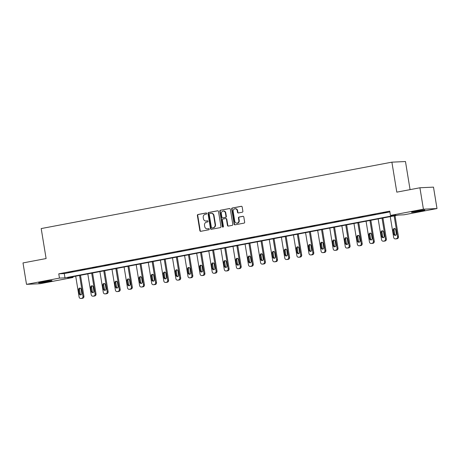 <?xml version="1.0" encoding="UTF-8"?>
<svg xmlns="http://www.w3.org/2000/svg" width="460" height="460" viewBox="0 0 460 460"><rect width="100%" height="100%" fill="white"/><g stroke="black" fill="none" stroke-linecap="round" stroke-linejoin="round"><path stroke-width="0.69" d="M206.718 213.457A0.598 0.54 -92.7 0 0 206.086 212.968L198.001 214.498A0.851 0.776 -92.7 0 0 197.374 215.487L199.853 230.621A0.851 0.776 -92.7 0 0 200.75 231.317L208.84 229.787A0.598 0.54 -92.7 0 0 208.65 228.608L207.604 228.81A2.731 2.472 -92.7 0 1 204.723 226.579L204.516 225.314A2.731 2.472 -92.7 0 1 206.511 222.163L207.558 221.967A0.598 0.54 -92.7 0 0 207.368 220.788L206.321 220.984A2.731 2.472 -92.7 0 1 203.446 218.759L203.239 217.494A2.731 2.472 -92.7 0 1 205.235 214.343L206.281 214.147A0.598 0.54 -92.7 0 0 206.718 213.457M421.049 211.013A6.779 0.362 -9.3 0 1 411.499 212.244A6.779 0.362 -9.3 0 1 415.328 211.284A6.779 0.362 -9.3 0 1 424.879 210.053A6.779 0.362 -9.3 0 1 421.049 211.013M48.179 281.623A6.779 0.362 -9.3 0 1 38.629 282.854A6.779 0.362 -9.3 0 1 42.452 281.888A6.779 0.362 -9.3 0 1 52.009 280.657A6.779 0.362 -9.3 0 1 48.179 281.623M242.247 212.232A0.851 0.776 -92.7 0 0 242.868 211.249L242.173 207A0.851 0.776 -92.7 0 0 241.276 206.304L232.294 208.006A0.851 0.776 -92.7 0 0 231.667 208.989L234.146 224.129A0.851 0.776 -92.7 0 0 235.048 224.825L244.03 223.123A0.851 0.776 -92.7 0 0 244.651 222.14L243.811 217.011A0.851 0.776 -92.7 0 0 242.914 216.309L239.068 217.039A0.851 0.776 -92.7 0 0 238.447 218.023L238.861 220.57A2.283 2.07 -92.7 0 1 234.79 221.34L233.157 211.376A2.283 2.07 -92.7 0 1 237.228 210.605L237.504 212.261A0.851 0.776 -92.7 0 0 238.401 212.963L242.247 212.232M26.508 284.349L23 262.93L46.109 258.555L41.199 228.568L391.891 162.161L396.802 192.148L419.911 187.772L423.418 209.191L437 208.552L404.041 214.797L398.532 215.05L67.539 277.731L73.048 277.472L40.089 283.716L26.508 284.349L59.466 278.11L64.975 277.851L395.968 215.171L390.459 215.429L423.418 209.191M390.459 215.429L389.758 211.146L58.765 273.827L59.466 278.11M218.5 211.485A0.851 0.776 -92.7 0 0 217.597 210.789L208.616 212.486A0.851 0.776 -92.7 0 0 207.995 213.474L210.473 228.608A0.851 0.776 -92.7 0 0 211.37 229.304L220.351 227.608A0.851 0.776 -92.7 0 0 220.978 226.619L218.5 211.485M220.455 210.249L229.436 208.547A0.851 0.776 -92.7 0 1 230.333 209.242L232.817 224.376A0.851 0.776 -92.7 0 1 232.191 225.365L228.35 226.09A0.851 0.776 -92.7 0 1 227.447 225.394L226.441 219.259A0.851 0.776 -92.7 0 0 225.544 218.558L222.996 219.04A0.851 0.776 -92.7 0 0 222.37 220.029L223.416 226.418A0.598 0.54 -92.7 0 1 222.91 227.119A0.598 0.54 -92.7 0 1 222.352 226.619L219.828 211.232A0.851 0.776 -92.7 0 1 220.455 210.249L229.707 208.547M410.073 189.635L405.473 161.529L391.891 162.161M58.765 273.827L64.273 273.568L389.884 211.91M68.235 272.544L72.893 271.659L68.218 272.412M80.339 270.25L84.991 269.37L80.316 270.123M92.437 267.961L97.089 267.076L92.414 267.835M104.535 265.667L109.187 264.787L104.512 265.541M116.633 263.379L121.285 262.499L116.61 263.252M128.731 261.084L133.383 260.205L128.708 260.958M140.829 258.796L145.481 257.916L140.806 258.669M152.927 256.507L157.579 255.622L152.904 256.375M165.025 254.213L169.677 253.333L165.002 254.087M177.123 251.925L181.775 251.039L177.1 251.798M189.221 249.63L193.873 248.751L189.198 249.504M201.319 247.342L205.971 246.462L201.296 247.215M213.417 245.048L218.069 244.168L213.394 244.921M225.515 242.759L230.167 241.88L225.492 242.633M237.613 240.471L242.265 239.585L237.59 240.338M249.711 238.177L254.363 237.297L249.688 238.05M261.809 235.888L266.461 235.002L261.786 235.761M273.907 233.594L278.559 232.714L273.884 233.467M286.005 231.305L290.657 230.425L285.982 231.179M298.103 229.011L302.755 228.131L298.08 228.884M310.201 226.722L314.853 225.843L310.178 226.596M322.299 224.434L326.951 223.548L322.276 224.302M334.397 222.14L339.049 221.26L334.38 222.013M346.495 219.851L351.147 218.966L346.478 219.725M358.593 217.557L363.245 216.677L358.576 217.43M370.691 215.268L375.343 214.389L370.674 215.142M382.789 212.974L387.447 212.094L382.772 212.848M419.911 187.772L433.492 187.134L437 208.552M72.921 276.713L73.048 277.472M64.273 273.568L64.975 277.851M206.005 221.024L206.373 221.007A2.731 2.472 -92.7 0 0 206.689 220.967L206.321 220.984M207.592 220.8L206.689 220.967M207.287 228.844L207.655 228.827A2.731 2.472 -92.7 0 0 207.966 228.792L207.604 228.81M208.874 228.62L207.966 228.792M206.31 212.98L198.363 214.481A0.851 0.776 -92.7 0 0 197.742 215.47L200.221 230.604A0.851 0.776 -92.7 0 0 200.853 231.299M217.867 210.789L208.984 212.468A0.851 0.776 -92.7 0 0 208.363 213.457L210.841 228.591A0.851 0.776 -92.7 0 0 211.468 229.287M209.645 213.509A0.598 0.54 -92.7 0 0 209.214 214.199L211.387 227.481A0.598 0.54 -92.7 0 0 212.014 227.97L213.118 227.763A2.731 2.472 -92.7 0 0 215.113 224.612L213.63 215.527A2.731 2.472 -92.7 0 0 210.749 213.296L209.645 213.509M212.244 227.959A0.598 0.54 -92.7 0 0 212.382 227.953L212.014 227.97M211.065 213.262L211.433 213.244A2.731 2.472 -92.7 0 1 213.998 215.51L215.481 224.595A2.731 2.472 -92.7 0 1 213.486 227.746L212.382 227.953M225.912 218.54A0.851 0.776 -92.7 0 1 226.809 219.242L227.815 225.377A0.851 0.776 -92.7 0 0 228.447 226.073M220.823 210.231A0.851 0.776 -92.7 0 0 220.196 211.215L222.72 226.602A0.598 0.54 -92.7 0 0 223.094 227.073M225.4 212.888A2.283 2.07 -92.7 0 0 221.329 213.658L221.904 217.166A0.851 0.776 -92.7 0 0 222.801 217.867L225.354 217.384A0.851 0.776 -92.7 0 0 225.975 216.395L225.4 212.888L225.768 212.871A2.283 2.07 -92.7 0 0 223.623 210.973L223.255 210.99M222.973 217.856A0.851 0.776 -92.7 0 0 223.169 217.85L222.801 217.867M225.768 212.871L226.343 216.378A0.851 0.776 -92.7 0 1 225.716 217.367L223.169 217.85M235.089 208.708L235.457 208.69A2.283 2.07 -92.7 0 1 237.596 210.588L237.872 212.244A0.851 0.776 -92.7 0 0 238.498 212.94M236.934 223.232L237.297 223.215A2.283 2.07 -92.7 0 0 239.229 220.553L238.861 220.57M243.179 216.315L239.436 217.022A0.851 0.776 -92.7 0 0 238.815 218.005L239.229 220.553M241.54 206.304L232.656 207.989A0.851 0.776 -92.7 0 0 232.035 208.972L234.514 224.112A0.851 0.776 -92.7 0 0 235.146 224.808M79.586 275.448L82.995 296.297A1.736 1.575 -92.7 0 1 81.725 298.304L80.954 298.448A1.736 1.575 -92.7 0 1 79.12 297.028L75.704 276.184M80.483 275.281L83.915 296.251A1.736 1.575 87.3 0 1 82.645 298.258L81.868 298.408A1.736 1.575 87.3 0 1 81.667 298.431L80.753 298.471M80.276 288.15A1.391 1.259 -92.7 0 0 79.557 289.656L80.23 293.767A1.391 1.259 -92.7 0 0 81.075 294.848M81.794 293.342L81.121 289.231A1.391 1.259 -92.7 0 0 79.816 288.075A1.391 1.259 -92.7 0 0 78.637 289.702L79.315 293.813A1.391 1.259 -92.7 0 0 81.794 293.342M43.32 281.733A6.739 0.362 170.7 0 0 47.202 281.094M416.191 211.123A6.739 0.362 170.7 0 0 420.078 210.484M91.684 273.159L95.093 294.003A1.736 1.575 -92.7 0 1 93.823 296.01L93.052 296.159A1.736 1.575 -92.7 0 1 91.218 294.739L87.802 273.895M92.581 272.987L96.013 293.963A1.736 1.575 87.3 0 1 94.743 295.97L93.966 296.113A1.736 1.575 87.3 0 1 93.765 296.136L92.851 296.183M92.374 285.861A1.391 1.259 -92.7 0 0 91.655 287.368L92.328 291.479A1.391 1.259 -92.7 0 0 93.173 292.56M93.892 291.053L93.219 286.942A1.391 1.259 -92.7 0 0 90.735 287.408L91.413 291.525A1.391 1.259 -92.7 0 0 93.892 291.053M103.782 270.871L107.191 291.715A1.736 1.575 -92.7 0 1 105.921 293.721L105.15 293.865A1.736 1.575 -92.7 0 1 103.316 292.445L99.9 271.601M104.679 270.698L108.111 291.669A1.736 1.575 87.3 0 1 106.841 293.675L106.064 293.825A1.736 1.575 87.3 0 1 105.863 293.848L104.949 293.888M104.477 283.567A1.391 1.259 -92.7 0 0 103.753 285.073L104.426 289.19A1.391 1.259 -92.7 0 0 105.271 290.271M105.99 288.759L105.317 284.648A1.391 1.259 -92.7 0 0 104.012 283.492A1.391 1.259 -92.7 0 0 102.833 285.119L103.511 289.231A1.391 1.259 -92.7 0 0 105.99 288.759M115.88 268.577L119.289 289.42A1.736 1.575 -92.7 0 1 118.019 291.427L117.248 291.577A1.736 1.575 -92.7 0 1 115.414 290.156L111.998 269.313M116.777 268.41L120.209 289.38A1.736 1.575 87.3 0 1 118.939 291.387L118.162 291.531A1.736 1.575 87.3 0 1 117.961 291.559L117.047 291.6M116.575 281.279A1.391 1.259 -92.7 0 0 115.851 282.785L116.524 286.896A1.391 1.259 -92.7 0 0 117.369 287.977M118.088 286.471L117.415 282.359A1.391 1.259 -92.7 0 0 114.931 282.825L115.609 286.942A1.391 1.259 -92.7 0 0 118.088 286.471M127.978 266.288L131.387 287.132A1.736 1.575 -92.7 0 1 130.117 289.139L129.346 289.288A1.736 1.575 -92.7 0 1 127.512 287.868L124.096 267.018M128.875 266.116L132.307 287.086A1.736 1.575 87.3 0 1 131.037 289.098L130.26 289.242A1.736 1.575 87.3 0 1 130.065 289.265L129.145 289.311M128.673 278.984A1.391 1.259 -92.7 0 0 127.949 280.496L128.622 284.608A1.391 1.259 -92.7 0 0 129.467 285.689M130.186 284.182L129.513 280.065A1.391 1.259 -92.7 0 0 127.035 280.537L127.707 284.648A1.391 1.259 -92.7 0 0 130.186 284.182M140.076 263.994L143.485 284.838A1.736 1.575 -92.7 0 1 142.22 286.85L141.444 286.994A1.736 1.575 -92.7 0 1 139.61 285.574L136.195 264.73M140.973 263.827L144.405 284.797A1.736 1.575 87.3 0 1 143.135 286.804L142.358 286.954A1.736 1.575 87.3 0 1 142.163 286.977L141.243 287.017M140.771 276.696A1.391 1.259 -92.7 0 0 140.047 278.202L140.72 282.313A1.391 1.259 -92.7 0 0 141.565 283.394M142.284 281.888L141.611 277.777A1.391 1.259 -92.7 0 0 139.133 278.248L139.805 282.359A1.391 1.259 -92.7 0 0 142.284 281.888M152.174 261.705L155.589 282.549A1.736 1.575 -92.7 0 1 154.318 284.556L153.542 284.705A1.736 1.575 -92.7 0 1 151.708 283.285L148.292 262.441M153.071 261.533L156.504 282.509A1.736 1.575 87.3 0 1 155.233 284.516L154.456 284.659A1.736 1.575 87.3 0 1 154.261 284.683L153.341 284.728M152.869 274.407A1.391 1.259 -92.7 0 0 152.145 275.914L152.818 280.025A1.391 1.259 -92.7 0 0 153.663 281.106M154.382 279.599L153.709 275.483A1.391 1.259 -92.7 0 0 151.231 275.954L151.903 280.065A1.391 1.259 -92.7 0 0 154.382 279.599M164.272 259.411L167.687 280.261A1.736 1.575 -92.7 0 1 166.416 282.267L165.64 282.411A1.736 1.575 -92.7 0 1 163.806 280.991L160.396 260.147M165.169 259.244L168.602 280.215A1.736 1.575 87.3 0 1 167.331 282.221L166.554 282.371A1.736 1.575 87.3 0 1 166.359 282.394L165.439 282.434M164.967 272.113A1.391 1.259 -92.7 0 0 164.243 273.619L164.916 277.731A1.391 1.259 -92.7 0 0 165.761 278.812M166.48 277.305L165.807 273.194A1.391 1.259 -92.7 0 0 163.329 273.665L164.001 277.777A1.391 1.259 -92.7 0 0 166.48 277.305M176.37 257.123L179.785 277.966A1.736 1.575 -92.7 0 1 178.514 279.973L177.738 280.123A1.736 1.575 -92.7 0 1 175.904 278.702L172.494 257.859M177.267 256.95L180.699 277.926A1.736 1.575 87.3 0 1 179.429 279.933L178.652 280.077A1.736 1.575 87.3 0 1 178.457 280.1L177.537 280.146M177.065 269.825A1.391 1.259 -92.7 0 0 176.341 271.331L177.014 275.442A1.391 1.259 -92.7 0 0 177.859 276.523M178.578 275.017L177.905 270.905A1.391 1.259 -92.7 0 0 175.427 271.371L176.099 275.488A1.391 1.259 -92.7 0 0 178.578 275.017M188.468 254.834L191.883 275.678A1.736 1.575 -92.7 0 1 190.612 277.685L189.836 277.828A1.736 1.575 -92.7 0 1 188.002 276.408L184.592 255.564M189.365 254.662L192.797 275.632A1.736 1.575 87.3 0 1 191.527 277.639L190.75 277.788A1.736 1.575 87.3 0 1 190.555 277.811L189.635 277.851M189.163 267.53A1.391 1.259 -92.7 0 0 188.439 269.037L189.112 273.154A1.391 1.259 -92.7 0 0 189.957 274.235M190.676 272.722L190.003 268.611A1.391 1.259 -92.7 0 0 187.525 269.083L188.197 273.194A1.391 1.259 -92.7 0 0 190.676 272.722M200.566 252.54L203.981 273.384A1.736 1.575 -92.7 0 1 202.71 275.39L201.934 275.54A1.736 1.575 -92.7 0 1 200.1 274.12L196.69 253.276M201.463 252.373L204.895 273.343A1.736 1.575 87.3 0 1 203.625 275.35L202.848 275.494A1.736 1.575 87.3 0 1 202.653 275.523L201.733 275.563M201.261 265.242A1.391 1.259 -92.7 0 0 200.537 266.748L201.21 270.859A1.391 1.259 -92.7 0 0 202.055 271.94M202.774 270.434L202.101 266.323A1.391 1.259 -92.7 0 0 199.623 266.794L200.295 270.905A1.391 1.259 -92.7 0 0 202.774 270.434M212.664 250.251L216.079 271.095A1.736 1.575 -92.7 0 1 214.808 273.102L214.032 273.252A1.736 1.575 -92.7 0 1 212.198 271.831L208.788 250.982M213.561 250.079L216.993 271.049A1.736 1.575 87.3 0 1 215.723 273.062L214.946 273.205A1.736 1.575 87.3 0 1 214.751 273.228L213.831 273.274M213.359 262.947A1.391 1.259 -92.7 0 0 212.635 264.46L213.308 268.571A1.391 1.259 -92.7 0 0 214.153 269.652M214.872 268.145L214.199 264.029A1.391 1.259 -92.7 0 0 211.721 264.5L212.393 268.611A1.391 1.259 -92.7 0 0 214.872 268.145M224.762 247.957L228.177 268.801A1.736 1.575 -92.7 0 1 226.906 270.813L226.13 270.957A1.736 1.575 -92.7 0 1 224.296 269.537L220.886 248.693M225.659 247.79L229.091 268.761A1.736 1.575 87.3 0 1 227.821 270.767L227.044 270.917A1.736 1.575 87.3 0 1 226.849 270.94L225.929 270.98M225.457 260.659A1.391 1.259 -92.7 0 0 224.733 262.165L225.406 266.277A1.391 1.259 -92.7 0 0 226.251 267.358M226.97 265.851L226.297 261.74A1.391 1.259 -92.7 0 0 223.819 262.211L224.492 266.323A1.391 1.259 -92.7 0 0 226.97 265.851M236.86 245.669L240.275 266.512A1.736 1.575 -92.7 0 1 239.005 268.519L238.228 268.669A1.736 1.575 -92.7 0 1 236.394 267.248L232.984 246.405M237.757 245.496L241.189 266.472A1.736 1.575 87.3 0 1 239.919 268.479L239.142 268.623A1.736 1.575 87.3 0 1 238.947 268.646L238.027 268.692M237.555 258.37A1.391 1.259 -92.7 0 0 236.831 259.877L237.504 263.988A1.391 1.259 -92.7 0 0 238.349 265.069M239.073 263.563L238.395 259.446A1.391 1.259 -92.7 0 0 235.917 259.917L236.589 264.029A1.391 1.259 -92.7 0 0 239.073 263.563M248.958 243.374L252.373 264.224A1.736 1.575 -92.7 0 1 251.102 266.231L250.326 266.374A1.736 1.575 -92.7 0 1 248.492 264.954L245.082 244.111M249.855 243.208L253.287 264.178A1.736 1.575 87.3 0 1 252.017 266.185L251.24 266.334A1.736 1.575 87.3 0 1 251.045 266.357L250.125 266.397M249.653 256.076A1.391 1.259 -92.7 0 0 248.929 257.583L249.607 261.694A1.391 1.259 -92.7 0 0 250.447 262.775M251.171 261.268L250.493 257.157A1.391 1.259 -92.7 0 0 248.015 257.629L248.687 261.74A1.391 1.259 -92.7 0 0 249.993 262.896A1.391 1.259 -92.7 0 0 251.171 261.268M261.056 241.086L264.471 261.93A1.736 1.575 -92.7 0 1 263.2 263.936L262.424 264.086A1.736 1.575 -92.7 0 1 260.59 262.666L257.18 241.822M261.953 240.913L265.385 261.889A1.736 1.575 87.3 0 1 264.115 263.896L263.344 264.04A1.736 1.575 87.3 0 1 263.143 264.063L262.223 264.109M261.752 253.788A1.391 1.259 -92.7 0 0 261.027 255.294L261.705 259.405A1.391 1.259 -92.7 0 0 262.545 260.486M263.269 258.98L262.591 254.869A1.391 1.259 -92.7 0 0 260.113 255.334L260.786 259.452A1.391 1.259 -92.7 0 0 263.269 258.98M273.154 238.797L276.569 259.641A1.736 1.575 -92.7 0 1 275.298 261.648L274.522 261.792A1.736 1.575 -92.7 0 1 272.688 260.371L269.278 239.528M274.051 238.625L277.483 259.595A1.736 1.575 87.3 0 1 276.213 261.602L275.442 261.752A1.736 1.575 87.3 0 1 275.241 261.774L274.321 261.815M273.849 251.493A1.391 1.259 -92.7 0 0 273.125 253L273.803 257.117A1.391 1.259 -92.7 0 0 274.643 258.198M275.367 256.686L274.689 252.574A1.391 1.259 -92.7 0 0 272.211 253.046L272.883 257.157A1.391 1.259 -92.7 0 0 274.189 258.313A1.391 1.259 -92.7 0 0 275.367 256.686M285.252 236.503L288.667 257.347A1.736 1.575 -92.7 0 1 287.396 259.354L286.62 259.503A1.736 1.575 -92.7 0 1 284.786 258.083L281.376 237.239M286.149 236.336L289.582 257.307A1.736 1.575 87.3 0 1 288.311 259.313L287.54 259.457A1.736 1.575 87.3 0 1 287.339 259.486L286.419 259.526M285.947 249.205A1.391 1.259 -92.7 0 0 285.223 250.711L285.901 254.823A1.391 1.259 -92.7 0 0 286.741 255.904M287.465 254.397L286.793 250.286A1.391 1.259 -92.7 0 0 285.482 249.13A1.391 1.259 -92.7 0 0 284.309 250.757L284.981 254.869A1.391 1.259 -92.7 0 0 287.465 254.397M297.35 234.215L300.765 255.058A1.736 1.575 -92.7 0 1 299.494 257.065L298.718 257.215A1.736 1.575 -92.7 0 1 296.89 255.794L293.474 234.945M298.247 234.042L301.679 255.012A1.736 1.575 87.3 0 1 300.409 257.025L299.638 257.169A1.736 1.575 87.3 0 1 299.437 257.192L298.517 257.238M298.046 246.911A1.391 1.259 -92.7 0 0 297.327 248.423L297.999 252.534A1.391 1.259 -92.7 0 0 298.839 253.615M299.563 252.109L298.891 247.992A1.391 1.259 -92.7 0 0 296.407 248.463L297.079 252.574A1.391 1.259 -92.7 0 0 299.563 252.109M309.448 231.92L312.863 252.764A1.736 1.575 -92.7 0 1 311.592 254.777L310.816 254.92A1.736 1.575 -92.7 0 1 308.988 253.5L305.572 232.656M310.345 231.754L313.777 252.724A1.736 1.575 87.3 0 1 312.512 254.731L311.736 254.88A1.736 1.575 87.3 0 1 311.535 254.903L310.615 254.943M310.143 244.622A1.391 1.259 -92.7 0 0 309.425 246.129L310.097 250.24A1.391 1.259 -92.7 0 0 310.937 251.321M311.661 249.814L310.989 245.703A1.391 1.259 -92.7 0 0 309.678 244.547A1.391 1.259 -92.7 0 0 308.505 246.175L309.178 250.286A1.391 1.259 -92.7 0 0 310.483 251.442A1.391 1.259 -92.7 0 0 311.661 249.814M321.546 229.632L324.961 250.476A1.736 1.575 -92.7 0 1 323.69 252.482L322.914 252.632A1.736 1.575 -92.7 0 1 321.086 251.212L317.67 230.368M322.443 229.459L325.881 250.435A1.736 1.575 87.3 0 1 324.61 252.442L323.834 252.586A1.736 1.575 87.3 0 1 323.633 252.609L322.713 252.655M322.241 242.334A1.391 1.259 -92.7 0 0 321.523 243.84L322.195 247.952A1.391 1.259 -92.7 0 0 323.035 249.032M323.759 247.526L323.087 243.409A1.391 1.259 -92.7 0 0 320.603 243.88L321.275 247.992A1.391 1.259 -92.7 0 0 323.759 247.526M333.644 227.338L337.059 248.187A1.736 1.575 -92.7 0 1 335.788 250.194L335.012 250.338A1.736 1.575 -92.7 0 1 333.184 248.917L329.768 228.074M334.541 227.171L337.979 248.141A1.736 1.575 87.3 0 1 336.709 250.148L335.932 250.297A1.736 1.575 87.3 0 1 335.731 250.32L334.811 250.361M334.339 240.039A1.391 1.259 -92.7 0 0 333.621 241.546L334.293 245.663A1.391 1.259 -92.7 0 0 335.133 246.738M335.857 245.232L335.185 241.12A1.391 1.259 -92.7 0 0 333.879 239.965A1.391 1.259 -92.7 0 0 332.701 241.592L333.373 245.703A1.391 1.259 -92.7 0 0 334.679 246.859A1.391 1.259 -92.7 0 0 335.857 245.232M345.742 225.049L349.157 245.893A1.736 1.575 -92.7 0 1 347.886 247.9L347.11 248.049A1.736 1.575 -92.7 0 1 345.282 246.629L341.866 225.785M346.639 224.877L350.077 245.853A1.736 1.575 87.3 0 1 348.806 247.859L348.03 248.003A1.736 1.575 87.3 0 1 347.829 248.026L346.909 248.072M346.438 237.751A1.391 1.259 -92.7 0 0 345.719 239.257L346.391 243.369A1.391 1.259 -92.7 0 0 347.231 244.45M347.955 242.943L347.283 238.832A1.391 1.259 -92.7 0 0 344.799 239.298L345.471 243.415A1.391 1.259 -92.7 0 0 347.955 242.943M357.84 222.761L361.255 243.605A1.736 1.575 -92.7 0 1 359.984 245.611L359.208 245.755A1.736 1.575 -92.7 0 1 357.38 244.335L353.964 223.491M358.737 222.588L362.175 243.558A1.736 1.575 87.3 0 1 360.904 245.565L360.128 245.715A1.736 1.575 87.3 0 1 359.927 245.738L359.013 245.778M358.535 235.457A1.391 1.259 -92.7 0 0 357.817 236.963L358.49 241.08A1.391 1.259 -92.7 0 0 359.329 242.161M360.053 240.649L359.381 236.538A1.391 1.259 -92.7 0 0 358.075 235.382A1.391 1.259 -92.7 0 0 356.897 237.009L357.57 241.12A1.391 1.259 -92.7 0 0 358.875 242.276A1.391 1.259 -92.7 0 0 360.053 240.649M369.938 220.466L373.353 241.31A1.736 1.575 -92.7 0 1 372.082 243.317L371.306 243.466A1.736 1.575 -92.7 0 1 369.478 242.046L366.062 221.202M370.835 220.3L374.273 241.27A1.736 1.575 87.3 0 1 373.002 243.277L372.226 243.42A1.736 1.575 87.3 0 1 372.025 243.449L371.111 243.489M370.633 233.168A1.391 1.259 -92.7 0 0 369.915 234.675L370.587 238.786A1.391 1.259 -92.7 0 0 371.427 239.867M372.151 238.361L371.479 234.249A1.391 1.259 -92.7 0 0 370.173 233.093A1.391 1.259 -92.7 0 0 368.995 234.721L369.667 238.832A1.391 1.259 -92.7 0 0 372.151 238.361M382.036 218.178L385.451 239.022A1.736 1.575 -92.7 0 1 384.18 241.028L383.404 241.178A1.736 1.575 -92.7 0 1 381.576 239.758L378.16 218.908M382.933 218.005L386.371 238.976A1.736 1.575 87.3 0 1 385.1 240.988L384.324 241.132A1.736 1.575 87.3 0 1 384.123 241.155L383.209 241.201M382.731 230.874A1.391 1.259 -92.7 0 0 382.013 232.386L382.685 236.498A1.391 1.259 -92.7 0 0 383.525 237.578M384.249 236.072L383.577 231.955A1.391 1.259 -92.7 0 0 381.093 232.427L381.765 236.538A1.391 1.259 -92.7 0 0 384.249 236.072M394.134 215.884L397.549 236.727A1.736 1.575 -92.7 0 1 396.278 238.74L395.502 238.884A1.736 1.575 -92.7 0 1 393.674 237.463L390.258 216.62M395.031 215.717L398.469 236.687A1.736 1.575 87.3 0 1 397.198 238.694L396.422 238.843A1.736 1.575 87.3 0 1 396.221 238.867L395.307 238.907M394.829 228.585A1.391 1.259 -92.7 0 0 394.111 230.092L394.784 234.203A1.391 1.259 -92.7 0 0 395.623 235.284M396.347 233.778L395.675 229.666A1.391 1.259 -92.7 0 0 394.369 228.511A1.391 1.259 -92.7 0 0 393.191 230.138L393.863 234.249A1.391 1.259 -92.7 0 0 395.169 235.405A1.391 1.259 -92.7 0 0 396.347 233.778M200.221 230.604L199.853 230.621M197.742 215.47L197.374 215.487M198.363 214.481L198.001 214.498M210.841 228.591L210.473 228.608M208.363 213.457L207.995 213.474M208.984 212.468L208.616 212.486M213.486 227.746L213.118 227.763M215.481 224.595L215.113 224.612M213.998 215.51L213.63 215.527M227.815 225.377L227.447 225.394M226.809 219.242L226.441 219.259M222.72 226.602L222.352 226.619M220.196 211.215L219.828 211.232M225.716 217.367L225.354 217.384M226.343 216.378L225.975 216.395M237.872 212.244L237.504 212.261M237.596 210.588L237.228 210.605M238.815 218.005L238.447 218.023M239.436 217.022L239.068 217.039M234.514 224.112L234.146 224.129M232.035 208.972L231.667 208.989M232.656 207.989L232.294 208.006M82.995 296.297L83.915 296.251M80.954 298.448L81.868 298.408M81.725 298.304L82.645 298.258M80.23 293.767L79.315 293.813M79.557 289.656L78.637 289.702M95.093 294.003L96.013 293.963M93.052 296.159L93.966 296.113M93.823 296.01L94.743 295.97M92.328 291.479L91.413 291.525M91.655 287.368L90.735 287.408M107.191 291.715L108.111 291.669M105.15 293.865L106.064 293.825M105.921 293.721L106.841 293.675M104.426 289.19L103.511 289.231M103.753 285.073L102.833 285.119M119.289 289.42L120.209 289.38M117.248 291.577L118.162 291.531M118.019 291.427L118.939 291.387M116.524 286.896L115.609 286.942M115.851 282.785L114.931 282.825M131.387 287.132L132.307 287.086M129.346 289.288L130.26 289.242M130.117 289.139L131.037 289.098M128.622 284.608L127.707 284.648M127.949 280.496L127.035 280.537M143.485 284.838L144.405 284.797M141.444 286.994L142.358 286.954M142.22 286.85L143.135 286.804M140.72 282.313L139.805 282.359M140.047 278.202L139.133 278.248M155.589 282.549L156.504 282.509M153.542 284.705L154.456 284.659M154.318 284.556L155.233 284.516M152.818 280.025L151.903 280.065M152.145 275.914L151.231 275.954M167.687 280.261L168.602 280.215M165.64 282.411L166.554 282.371M166.416 282.267L167.331 282.221M164.916 277.731L164.001 277.777M164.243 273.619L163.329 273.665M179.785 277.966L180.699 277.926M177.738 280.123L178.652 280.077M178.514 279.973L179.429 279.933M177.014 275.442L176.099 275.488M176.341 271.331L175.427 271.371M191.883 275.678L192.797 275.632M189.836 277.828L190.75 277.788M190.612 277.685L191.527 277.639M189.112 273.154L188.197 273.194M188.439 269.037L187.525 269.083M203.981 273.384L204.895 273.343M201.934 275.54L202.848 275.494M202.71 275.39L203.625 275.35M201.21 270.859L200.295 270.905M200.537 266.748L199.623 266.794M216.079 271.095L216.993 271.049M214.032 273.252L214.946 273.205M214.808 273.102L215.723 273.062M213.308 268.571L212.393 268.611M212.635 264.46L211.721 264.5M228.177 268.801L229.091 268.761M226.13 270.957L227.044 270.917M226.906 270.813L227.821 270.767M225.406 266.277L224.492 266.323M224.733 262.165L223.819 262.211M240.275 266.512L241.189 266.472M238.228 268.669L239.142 268.623M239.005 268.519L239.919 268.479M237.504 263.988L236.589 264.029M236.831 259.877L235.917 259.917M252.373 264.224L253.287 264.178M250.326 266.374L251.24 266.334M251.102 266.231L252.017 266.185M249.607 261.694L248.687 261.74M248.929 257.583L248.015 257.629M264.471 261.93L265.385 261.889M262.424 264.086L263.344 264.04M263.2 263.936L264.115 263.896M261.705 259.405L260.786 259.452M261.027 255.294L260.113 255.334M276.569 259.641L277.483 259.595M274.522 261.792L275.442 261.752M275.298 261.648L276.213 261.602M273.803 257.117L272.883 257.157M273.125 253L272.211 253.046M288.667 257.347L289.582 257.307M286.62 259.503L287.54 259.457M287.396 259.354L288.311 259.313M285.901 254.823L284.981 254.869M285.223 250.711L284.309 250.757M300.765 255.058L301.679 255.012M298.718 257.215L299.638 257.169M299.494 257.065L300.409 257.025M297.999 252.534L297.079 252.574M297.327 248.423L296.407 248.463M312.863 252.764L313.777 252.724M310.816 254.92L311.736 254.88M311.592 254.777L312.512 254.731M310.097 250.24L309.178 250.286M309.425 246.129L308.505 246.175M324.961 250.476L325.881 250.435M322.914 252.632L323.834 252.586M323.69 252.482L324.61 252.442M322.195 247.952L321.275 247.992M321.523 243.84L320.603 243.88M337.059 248.187L337.979 248.141M335.012 250.338L335.932 250.297M335.788 250.194L336.709 250.148M334.293 245.663L333.373 245.703M333.621 241.546L332.701 241.592M349.157 245.893L350.077 245.853M347.11 248.049L348.03 248.003M347.886 247.9L348.806 247.859M346.391 243.369L345.471 243.415M345.719 239.257L344.799 239.298M361.255 243.605L362.175 243.558M359.208 245.755L360.128 245.715M359.984 245.611L360.904 245.565M358.49 241.08L357.57 241.12M357.817 236.963L356.897 237.009M373.353 241.31L374.273 241.27M371.306 243.466L372.226 243.42M372.082 243.317L373.002 243.277M370.587 238.786L369.667 238.832M369.915 234.675L368.995 234.721M385.451 239.022L386.371 238.976M383.404 241.178L384.324 241.132M384.18 241.028L385.1 240.988M382.685 236.498L381.765 236.538M382.013 232.386L381.093 232.427M397.549 236.727L398.469 236.687M395.502 238.884L396.422 238.843M396.278 238.74L397.198 238.694M394.784 234.203L393.863 234.249M394.111 230.092L393.191 230.138M212.313 227.964L211.945 227.976M226.009 218.529L225.641 218.546M223.071 217.862L222.703 217.879"/></g></svg>
